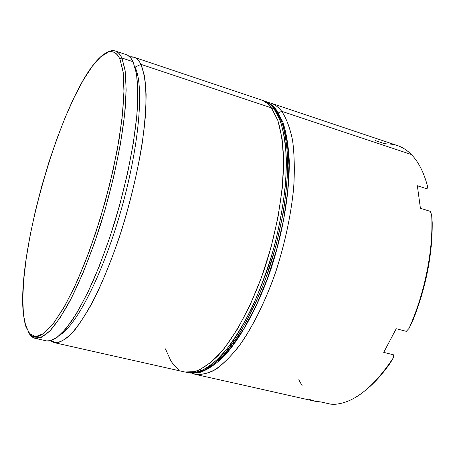 <?xml version="1.0" encoding="UTF-8"?>
<svg xmlns="http://www.w3.org/2000/svg" width="455" height="455" viewBox="0 0 455 455"><rect width="100%" height="100%" fill="white"/><g stroke="black" fill="none" stroke-linecap="round" stroke-linejoin="round"><path stroke-width="0.68" d="M54.247 342.649L50.511 340.795L57.176 342.814C62.443 341.489 68.432 337.07 75.143 329.562C82.179 320.257 89.504 308.069 97.125 293.014C104.752 276.498 112.072 258.144 119.085 237.959C129.334 206.172 136.966 175.112 142 144.787C144.644 125.813 146.015 109.041 146.123 94.481C145.509 81.496 143.786 71.452 140.953 64.354L144.491 75.957C145.953 86.262 146.3 99.059 145.52 114.336C143.012 146.646 134.487 188.666 122.042 228.831C112.192 259.071 101.704 284.728 90.579 305.794C83.396 318.307 76.611 328.055 70.218 335.039C64.178 340.368 58.849 342.905 54.247 342.649L184.867 372.002L194.882 371.627C202.23 368.942 210.022 363.528 218.263 355.395C234.928 336.933 252.081 305.163 264.895 267.62C277.214 229.684 283.943 189.468 283.584 157.925C282.851 142.95 280.871 130.255 277.647 119.847L271.396 107.852L140.953 64.354L135.061 67.141L140.953 64.354C138.064 58.718 134.339 56.227 129.772 56.886L133.929 57.233C136.682 58.149 139.02 60.521 140.953 64.354L271.396 107.852C268.285 103.774 264.776 101.084 260.863 99.787L133.929 57.233M375.398 140.623L384.367 143.621L387.131 143.945C396.129 143.865 404.205 147.397 411.371 154.529L281.736 111.299L278.414 112.874L281.736 111.299C277.686 106.151 273.04 103.183 267.785 102.398L270.941 103.166C274.939 104.491 278.534 107.204 281.736 111.299L411.371 154.529C407.134 150.235 402.504 147.255 397.488 145.583L270.941 103.166M35.166 338.361C32.481 337.718 30.258 335.705 28.506 332.315L33.841 337.928L41.064 337.587L49.999 330.819L60.333 317.453L71.611 297.724L83.259 272.352L94.623 242.549L105.008 209.948L113.778 176.483L120.421 144.15L124.596 114.819L126.166 90.033L125.182 70.883L121.866 57.99L124.988 69.524C126.171 79.813 126.262 92.615 125.25 107.937C122.293 140.356 113.494 182.637 101.038 223.126C91.199 253.628 80.853 279.529 70.002 300.84C63.012 313.501 56.454 323.386 50.317 330.489C44.533 335.926 39.488 338.548 35.166 338.361L46.359 340.875C50.846 341.108 56.056 338.531 61.994 333.162L71.64 321.116C78.533 310.435 85.603 297.251 92.843 281.565C100.043 264.656 106.885 246.292 113.363 226.476C125.813 186.175 134.447 144.047 137.143 111.691C138.019 96.397 137.78 83.595 136.432 73.295L133.059 61.721L121.866 57.99L119.875 58.928L123.214 72.504L123.993 92.854L121.991 119.227L117.18 150.315L109.752 184.286L100.14 218.957L88.987 252.064L77.031 281.491L65.054 305.533L53.77 323.039L43.771 333.447L35.49 336.728L29.205 333.276L25.036 323.784L23.461 314.701L25.918 326.798L30.166 334.345L32.112 335.818L34.284 336.603L36.673 336.672L39.272 336.012L43.851 333.39L52.962 324.074L63.188 308.786L74.085 287.896L85.119 262.199L95.698 232.903L105.224 201.525L113.164 169.795L119.102 139.44L122.765 112.072L124.056 88.981L123.026 71.094L119.875 58.928L118.289 56.005L116.486 53.838L113.17 51.887L109.405 51.779L108.398 52.029L100.765 56.744L92.342 66.214L83.458 79.818L74.421 96.887L65.497 116.736L56.92 138.712L48.918 162.173L41.672 186.482L35.365 211.029L30.166 235.184L26.236 258.303L23.723 279.728L22.756 298.77L23.461 314.701C15.925 253.008 62.415 93.884 99.167 58.24C108.25 49.22 115.155 49.447 119.875 58.928L121.866 57.99C118.22 50.442 113.113 48.691 106.555 52.746C109.809 50.75 112.755 50.175 115.388 51.023C117.959 51.87 120.12 54.196 121.866 57.99L133.059 61.721C131.205 57.904 128.941 55.556 126.262 54.668L115.388 51.023M119.841 58.854L120.222 58.763M411.371 154.529C418.515 161.798 423.929 172.496 427.615 186.624C423.929 172.496 418.515 161.798 411.371 154.529M370.279 386.21C376.871 380.238 383.275 372.861 389.503 364.085L377.4 379.134L370.239 386.25M432.227 222.688L431.215 246.491L427.518 271.521L421.239 296.74L412.645 321.088C425.897 287.799 432.426 255.005 432.227 222.688L431.664 214.885C433.564 249.243 425.021 292.741 409.039 328.408L412.645 321.088L409.039 328.408C425.021 292.741 433.564 249.243 431.664 214.885L430.248 211.347L420.414 208.276L417.349 185.742L427.046 188.859L427.615 186.624L427.046 188.859L417.349 185.742L420.414 208.276L430.248 211.347L431.664 214.885L432.227 222.688M302.251 385.891L298.776 379.749M390.316 362.919L393.257 357.96L388.661 364.808C369.608 390.691 351.146 403.881 333.259 404.364C352.898 403.739 372.901 388.269 393.257 357.96L393.751 354.877L383.713 352.363L396.22 328.709L406.304 331.342L409.039 328.408L406.304 331.342L396.22 328.709L383.713 352.363L393.751 354.877L393.257 357.96L390.316 362.919M127.713 55.317L130.596 57.785L133.059 61.721L136.551 74.028L137.882 92.098L136.841 115.388L133.349 142.984L127.497 173.56L119.551 205.518L109.922 237.089L99.162 266.539L87.866 292.337L76.662 313.285L66.083 328.573L56.608 337.832L51.261 340.596L48.571 341.068L46.211 340.846M60.504 334.618C77.612 323.789 104.155 271.009 121.798 207.668C139.509 144.349 144.144 85.46 135.118 67.34C144.144 85.472 139.509 144.36 121.798 207.679C104.15 271.015 77.612 323.789 60.504 334.618M263.001 100.657L267.409 103.558L271.396 107.852L277.914 120.598L282.106 138.678L283.63 161.536L282.259 188.239L277.965 217.518L270.896 247.85L261.42 277.59L250.068 305.134L237.482 329.062L224.355 348.285L211.359 362.083L199.097 370.125L191.834 372.253L188.057 372.429L184.65 371.957M178.616 369.301L174.578 365.848L171.029 361.23L165.432 348.86M281.736 111.299C286.428 118.414 290.028 128.037 292.542 140.168C294.334 153.631 294.755 168.964 293.816 186.175C291.285 213.549 285.399 241.719 276.162 270.68C266.22 299.054 254.783 322.902 241.85 342.234C233.352 353.66 225.037 362.447 216.904 368.59C209.038 373.157 201.815 375.074 195.235 374.334L192.141 373.35C198.539 375.199 205.66 374.306 213.514 370.683C221.682 365.405 230.116 357.323 238.818 346.437C251.86 328.243 264.327 303.61 274.57 275.343C284.381 245.893 290.722 217.012 293.606 188.7C294.738 170.904 294.436 155.03 292.69 141.084C290.188 128.532 286.536 118.601 281.736 111.299M330.393 404.097L333.259 404.364L330.393 404.097L320.917 401.964L330.393 404.097M195.235 374.334L314.894 401.225L320.917 401.964L314.701 401.179L308.888 399.194M186.14 372.241L188.768 372.878C194.729 373.714 201.804 371.82 209.982 367.196L223.507 355.127L238.147 335.75C248.134 319.205 257.348 300.067 265.794 278.341L276.202 245.063L283.249 212.786C286.246 192.653 287.725 175.004 287.696 159.83C287.02 146.277 285.569 135.175 283.346 126.524C280.889 119.062 278.204 113.267 275.286 109.149L273.99 108.717L280.286 120.717C283.545 131.131 285.552 143.82 286.32 158.789C286.73 190.315 280.035 230.497 267.722 268.387C257.78 296.859 246.394 320.809 233.551 340.232C225.117 351.721 216.881 360.559 208.839 366.747C201.07 371.354 193.944 373.299 187.466 372.588L196.987 372.366C204.409 369.949 212.792 364.097 222.137 354.803C231.896 343.155 241.622 327.947 251.308 309.178C260.527 288.76 268.353 267.256 274.792 244.665C280.126 222.495 283.71 202.105 285.541 183.501C286.479 166.484 286.275 152.112 284.921 140.385C282.185 124.926 278.54 114.37 273.99 108.717L272.067 108.773L273.99 108.717C270.856 104.633 267.324 101.943 263.388 100.635L264.651 101.055C268.973 102.659 272.517 105.355 275.286 109.149L276.663 110.298L275.286 109.149C272.141 105.065 268.592 102.369 264.651 101.055C268.968 102.5 272.824 105.384 276.208 109.7L282.879 122.059C286.286 132.627 288.407 145.395 289.238 160.365C289.772 191.834 283.164 231.709 270.901 269.292C258.139 306.488 240.974 337.94 223.979 356.339C215.528 364.472 207.4 369.892 199.597 372.594L188.768 372.878L198.858 372.52C206.251 369.852 214.095 364.466 222.376 356.356C239.12 337.946 256.319 306.249 269.132 268.769C281.446 230.901 288.123 190.742 287.685 159.222C286.906 144.252 284.881 131.563 281.605 121.155L275.286 109.149L273.99 108.717C271.231 104.923 267.699 102.233 263.388 100.635L262.108 100.254M218.229 360.9L231.049 347.421L243.96 328.658L256.313 305.328L267.426 278.483L276.674 249.505L283.545 219.936L287.691 191.367L288.953 165.284L287.378 142.921L283.181 125.193M389.503 364.085L388.661 364.808M263.388 100.635L262.074 100.242"/></g></svg>
